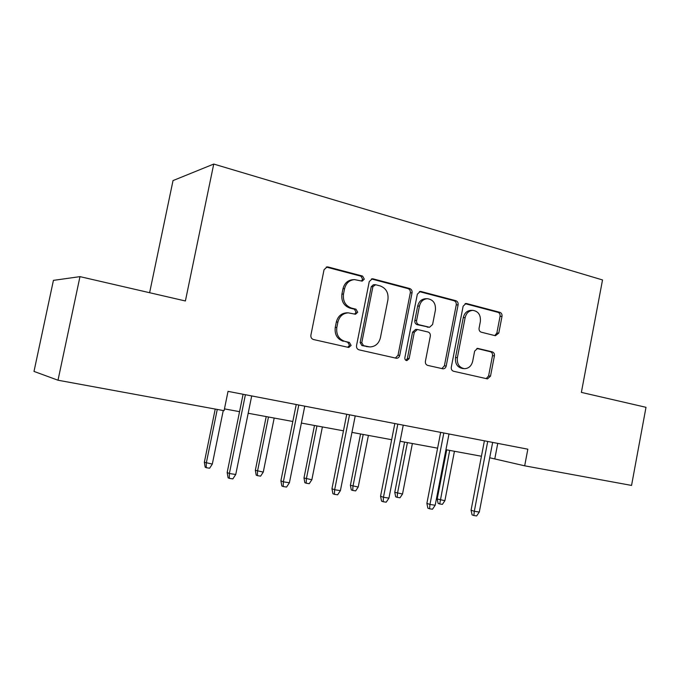 <?xml version="1.0" encoding="UTF-8"?>
<svg xmlns="http://www.w3.org/2000/svg" width="680" height="680" viewBox="0 0 680 680"><rect width="100%" height="100%" fill="white"/><g stroke="black" fill="none" stroke-linecap="round" stroke-linejoin="round"><path stroke-width="1.02" d="M364.31 279.157L362.576 276.089L328.083 266.976L327.139 266.875L324.046 269.731L310.896 335.129C310.658 337.39 311.525 338.852 313.505 339.532L348.763 347.48L351.118 345.431L349.367 342.414L344.921 341.402C338.767 339.269 336.065 334.628 336.812 327.488L337.892 322.091C339.43 316.344 342.89 313.259 348.271 312.843L355.478 314.253L357.723 312.248L355.98 309.204L351.56 308.108C345.431 305.873 342.745 301.197 343.493 294.066L344.573 288.685C346.018 283.161 349.308 280.135 354.45 279.607L362.168 281.129L364.31 279.157M361.377 281.01L362.67 279.25L360.944 276.19L326.255 267.053M347.743 347.284L349.52 345.312L347.769 342.303L344.921 341.402M354.594 314.1L356.107 312.231L354.365 309.196L349.953 308.108L351.56 308.108M495.38 335.733L498.788 333.106L502.002 316.378C502.223 314.322 501.517 312.978 499.885 312.332L466.667 303.569L465.995 303.484L463.139 306.187L451.29 367.183C451.069 369.291 451.817 370.642 453.526 371.246L487.483 378.896L490.51 376.142L494.411 355.852C494.632 353.796 493.918 352.461 492.269 351.857L477.606 348.373L474.64 351.109L472.677 361.275C471.435 366.019 468.707 368.492 464.5 368.679C459.221 367.659 456.841 363.995 457.368 357.688L465.146 317.62C466.302 313.115 468.86 310.7 472.812 310.369C478.346 311.253 480.862 314.968 480.361 321.521L479.085 328.134C478.864 330.208 479.587 331.559 481.262 332.188L495.38 335.733M581.375 392.394L646 407.311L631.55 485.427L524.679 465.817L527.833 449.191L228.029 391.365L224.085 410.686L58.004 380.222L79.977 276.632L185.394 300.976L213.741 164.058L602.523 279.947L581.375 392.394M412.046 292.8C412.275 290.649 411.493 289.221 409.692 288.524L373.125 278.868L372.291 278.774L369.257 281.579L356.541 345.55C356.311 347.76 357.136 349.188 359.031 349.843L396.482 358.275C398.157 358.199 399.245 357.238 399.729 355.411L412.046 292.8L410.303 292.842C410.533 290.7 409.751 289.28 407.949 288.583L371.399 278.945M421.03 291.516L455.863 300.713C457.581 301.385 458.32 302.77 458.099 304.87L446.199 366.027C445.723 367.829 444.677 368.764 443.062 368.832L427.712 365.398C425.952 364.777 425.178 363.409 425.408 361.275L430.321 336.166C430.55 334.041 429.777 332.656 428.017 332.01L417.384 329.486L414.29 332.291L409.122 358.649L406.861 360.638C405.39 360.366 404.727 359.38 404.863 357.68L417.341 294.185L420.282 291.431L421.03 291.516L419.5 291.567M58.004 380.222L34 371.425L53.422 280.373L79.977 276.632M213.741 164.058L173.026 180.582L149.617 292.714M489.702 457.767L524.679 465.817M224.451 408.884L239.555 411.663M248.183 413.262L292.817 421.481M301.385 423.062L343.459 430.814M351.951 432.387L391.663 439.705M400.087 441.252L437.606 448.171M445.952 449.71L481.431 456.246M497.752 443.394L494.819 458.711M354.008 279.633L352.844 279.701C347.709 280.228 344.428 283.245 342.983 288.753L344.573 288.685M349.953 308.108C343.842 305.881 341.164 301.214 341.912 294.117L342.983 288.753M348.271 312.843L346.673 312.825C341.309 313.242 337.858 316.31 336.328 322.048L337.892 322.091M343.341 341.292C337.195 339.159 334.5 334.543 335.249 327.428L336.328 322.048M395.369 358.071L398.012 355.266L410.303 292.842M375.615 284.733L372.912 286.628L361.786 342.661L363.519 345.661L369.92 346.945C375.36 346.647 378.862 343.578 380.409 337.739L387.923 299.761C388.679 292.8 386.096 288.192 380.171 285.923L375.615 284.733M375.046 284.665L373.379 284.741L371.254 286.697L372.912 286.628M369.027 346.876L361.887 345.542L360.162 342.55L371.254 286.697M419.39 291.601L454.019 300.738L455.863 300.713M441.856 368.602L444.38 365.84L456.246 304.878C456.475 302.778 455.727 301.401 454.019 300.738M417.384 329.486L415.625 329.418L412.548 332.214L407.388 358.488L409.122 358.649M405.909 360.349L407.388 358.488M435.404 310.173C435.897 303.39 433.211 299.574 427.346 298.699C423.249 299.072 420.614 301.529 419.441 306.085L416.602 320.518C416.373 322.66 417.154 324.062 418.94 324.725L429.565 327.267L432.599 324.488L435.404 310.173M427.346 298.699L425.561 298.732C421.481 299.098 418.846 301.546 417.673 306.085L419.441 306.085M429.565 327.267L417.18 324.666C415.395 324.012 414.622 322.618 414.851 320.475L417.673 306.085M472.812 310.369L470.934 310.361C466.981 310.692 464.431 313.098 463.284 317.585L465.146 317.62M463.76 368.602L462.638 368.492C457.377 367.472 455.005 363.817 455.523 357.536L463.284 317.585M486.183 378.632L488.597 375.929L492.49 355.708C492.711 353.659 491.997 352.333 490.356 351.721L476.858 348.466M494.81 335.589L496.859 333.03L500.063 316.353C500.285 314.304 499.579 312.962 497.947 312.324L465.103 303.662M212.313 464.083L209.61 468.223L206.252 467.704L205.181 467.202L204.34 462.264L212.313 464.083L223.252 410.533M206.252 467.704L206.278 463.131L217.26 409.428M204.34 462.264L215.228 409.062M243.091 394.273L227.171 472.515L229.373 473.51L245.403 394.714M235.748 474.487L232.849 478.898L229.313 478.363L229.373 473.51L235.748 474.487L251.702 395.93M229.313 478.363L228.089 477.793L227.171 472.515M263.271 472.107L260.61 476.144L257.414 475.643L256.207 475.133L255.34 470.305L263.271 472.107L274.185 418.047M257.414 475.643L257.516 471.197L268.473 416.993M255.34 470.305L266.212 416.576M311.848 479.757L309.23 483.692L306.178 483.216L304.852 482.698L303.977 477.972L311.848 479.757L322.388 426.938M306.178 483.216L306.357 478.89L316.94 425.926M303.977 477.972L314.475 425.476M296.225 404.524L280.891 480.819L283.356 481.831L298.784 405.017M289.408 482.766L286.56 487.058L283.203 486.548L283.356 481.831L289.408 482.766L304.767 406.173M283.203 486.548L281.834 485.971L280.891 480.819M346.749 414.264L331.959 488.708L334.653 489.744L349.528 414.8M340.408 490.629L337.611 494.81L334.416 494.326L334.653 489.744L340.408 490.629L355.224 415.897M334.416 494.326L332.92 493.739L331.959 488.708M358.216 487.05L355.64 490.9L352.725 490.442L351.296 489.914L350.404 485.299L358.216 487.05L368.407 435.412M352.725 490.442L352.971 486.225L363.205 434.46M350.404 485.299L360.553 433.967M394.833 423.538L380.562 496.221L383.46 497.275L397.817 424.116M388.943 498.117L386.197 502.197L383.154 501.729L383.46 497.275L388.943 498.117L403.24 425.161M383.154 501.729L381.539 501.135L380.562 496.221M402.517 494.029L399.976 497.785L397.197 497.352L395.675 496.817L394.765 492.294L402.517 494.029L412.377 443.521M397.197 497.352L397.502 493.238L407.405 442.603M394.765 492.294L404.591 442.085M440.665 432.378L426.878 503.379L429.964 504.441L443.827 432.99M435.183 505.248L432.488 509.226L429.582 508.785L429.964 504.441L435.183 505.248L448.995 433.984M429.582 508.785L427.873 508.181L426.878 503.379M444.89 500.692L442.391 504.373L439.731 503.956L438.115 503.412L437.197 498.984L444.89 500.692L454.444 451.273M439.731 503.956L449.684 450.398M437.197 498.984L446.717 449.846M484.398 440.818L471.07 510.212L474.308 511.284L487.713 441.456M479.298 512.057L476.637 515.942L473.875 515.516L474.308 511.284L479.298 512.057L492.651 442.408M473.875 515.516L472.073 514.904L471.07 510.212M360.944 276.19L362.576 276.089M347.769 342.303L349.367 342.414M354.365 309.196L355.98 309.204M341.912 294.117L343.493 294.066M335.249 327.428L336.812 327.488M326.536 267.113L328.083 266.976M398.012 355.266L399.729 355.411M371.467 278.962L373.125 278.868M407.949 288.583L409.692 288.524M360.162 342.55L361.786 342.661M361.887 345.542L363.519 345.661M366.477 346.587L368.118 346.715M456.246 304.878L458.099 304.87M444.38 365.84L446.199 366.027M412.548 332.214L414.29 332.291M414.851 320.475L416.602 320.518M417.18 324.666L418.94 324.725M427.176 327.131L428.961 327.19M455.523 357.536L457.368 357.688M477.284 348.381L478.116 348.44M490.356 351.721L492.269 351.857M492.49 355.708L494.411 355.852M488.597 375.929L490.51 376.142M465.35 303.577L466.667 303.569M497.947 312.324L499.885 312.332M500.063 316.353L502.002 316.378M496.859 333.03L498.788 333.106"/></g></svg>
